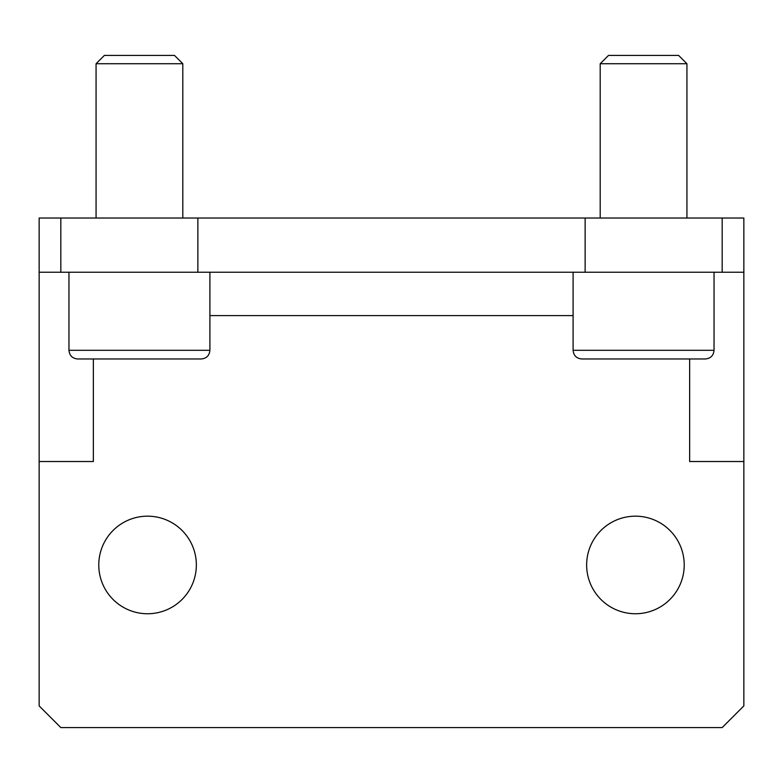 <?xml version="1.0" encoding="UTF-8"?>
<svg xmlns="http://www.w3.org/2000/svg" width="783" height="783" viewBox="0 0 783 783"><rect width="100%" height="100%" fill="white"/><g stroke="black" fill="none" stroke-linecap="round" stroke-linejoin="round"><path stroke-width="1.17" d="M600.199 218.036L600.199 63.726L686.936 63.726L686.936 218.036M600.199 63.726L608.508 55.417L678.616 55.417L686.936 63.726M705.366 358.976L581.769 358.976L705.366 358.976C710.631 358.457 713.519 355.57 714.037 350.304L714.037 272.239M96.064 218.036L96.064 63.726L182.801 63.726L182.801 218.036M96.064 63.726L104.384 55.417L174.492 55.417L182.801 63.726M201.231 358.976L77.634 358.976L201.231 358.976C206.497 358.457 209.394 355.57 209.903 350.304L209.903 272.239M93.353 358.976L93.353 461.52L39.15 461.52L39.15 705.904L60.829 727.583L722.171 727.583L743.85 705.904L743.85 461.52L689.647 461.52L689.647 358.976M722.171 272.239L743.85 272.239L743.85 218.036L722.171 218.036L722.171 272.239L60.829 272.239L60.829 218.036L39.15 218.036L39.15 461.52M39.15 272.239L60.829 272.239M743.85 272.239L743.85 461.52M147.566 516.173A48.791 48.791 0 0 1 189.819 589.354A48.791 48.791 0 0 1 105.313 589.354A48.791 48.791 0 0 1 147.566 516.173M635.434 516.173A48.791 48.791 0 0 1 677.687 589.354A48.791 48.791 0 0 1 593.181 589.354A48.791 48.791 0 0 1 635.434 516.173M197.864 272.239L197.864 218.036L60.829 218.036M197.864 218.036L585.136 218.036L585.136 272.239M722.171 218.036L585.136 218.036M714.037 350.304L573.097 350.304C573.606 355.57 576.503 358.457 581.769 358.976M209.903 350.304L68.963 350.304C69.481 355.57 72.369 358.457 77.634 358.976M209.903 315.608L573.097 315.608M573.097 350.304L573.097 272.239M68.963 350.304L68.963 272.239"/></g></svg>
